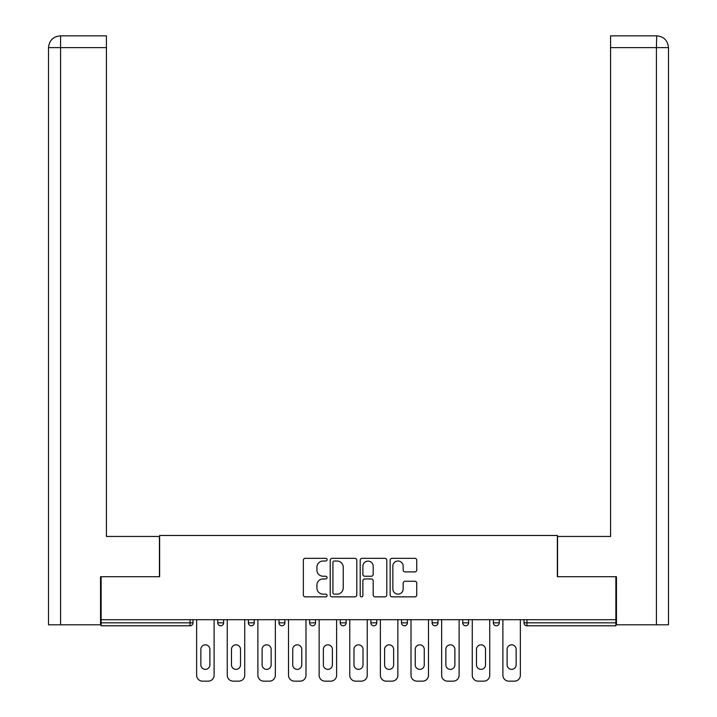 <?xml version="1.0" encoding="UTF-8"?>
<svg xmlns="http://www.w3.org/2000/svg" width="717" height="717" viewBox="0 0 717 717"><rect width="100%" height="100%" fill="white"/><g stroke="black" fill="none" stroke-linecap="round" stroke-linejoin="round"><path stroke-width="1.08" d="M327.086 559.672A1.353 1.353 0 0 0 325.742 558.319L305.263 558.319A1.927 1.927 0 0 0 303.336 560.246L303.336 594.931A1.927 1.927 0 0 0 305.263 596.858L325.742 596.858A1.353 1.353 0 0 0 327.086 595.513A1.353 1.353 0 0 0 325.742 594.16L323.089 594.16A6.166 6.166 0 0 1 316.923 587.994L316.923 585.108A6.166 6.166 0 0 1 323.089 578.942L325.742 578.942A1.353 1.353 0 0 0 327.086 577.588A1.353 1.353 0 0 0 325.742 576.244L323.089 576.244A6.166 6.166 0 0 1 316.923 570.078L316.923 567.183A6.166 6.166 0 0 1 323.089 561.017L325.742 561.017A1.353 1.353 0 0 0 327.086 559.672M414.82 571.906A1.927 1.927 0 0 0 416.747 569.979L416.747 560.246A1.927 1.927 0 0 0 414.82 558.319L392.074 558.319A1.927 1.927 0 0 0 390.147 560.246L390.147 594.931A1.927 1.927 0 0 0 392.074 596.858L414.82 596.858A1.927 1.927 0 0 0 416.747 594.931L416.747 583.181A1.927 1.927 0 0 0 414.82 581.254L405.087 581.254A1.927 1.927 0 0 0 403.16 583.181L403.16 589.007A5.153 5.153 0 0 1 398.007 594.16A5.153 5.153 0 0 1 392.853 589.007L392.853 566.17A5.153 5.153 0 0 1 398.007 561.017A5.153 5.153 0 0 1 403.16 566.17L403.16 569.979A1.927 1.927 0 0 0 405.087 571.906L414.82 571.906M60.586 624.803L48.514 624.803L48.514 47.627C49.222 40.475 53.139 36.549 60.273 35.85L106.43 35.85L106.43 47.627L60.586 47.627L60.586 624.803L100.541 624.803L100.541 576.71L159.631 576.71L159.631 535.482L557.369 535.482L557.369 576.71L615.876 576.71L615.876 619.703L101.124 619.703L101.124 622.84L190.059 622.84L190.059 619.703M101.124 576.71L101.124 619.703M356.815 560.246A1.927 1.927 0 0 0 354.888 558.319L332.15 558.319A1.927 1.927 0 0 0 330.223 560.246L330.223 594.931A1.927 1.927 0 0 0 332.15 596.858L354.888 596.858A1.927 1.927 0 0 0 356.815 594.931L356.815 560.246M362.112 558.319L384.85 558.319A1.927 1.927 0 0 1 386.777 560.246L386.777 594.931A1.927 1.927 0 0 1 384.85 596.858L375.116 596.858A1.927 1.927 0 0 1 373.19 594.931L373.19 580.869A1.927 1.927 0 0 0 371.263 578.942L364.81 578.942A1.927 1.927 0 0 0 362.883 580.869L362.883 595.513A1.353 1.353 0 0 1 361.538 596.858A1.353 1.353 0 0 1 360.185 595.513L360.185 560.246A1.927 1.927 0 0 1 362.112 558.319M190.059 625.789A2.949 2.949 0 0 0 193.007 622.84L190.059 622.84L190.059 625.789A2.949 2.949 0 0 0 193.007 622.84L193.007 619.703L193.007 622.84A2.949 2.949 0 0 1 190.059 625.789L101.124 625.789L101.124 622.84M615.876 619.703L615.876 625.789L526.941 625.789A2.949 2.949 0 0 1 523.993 622.84L523.993 619.703L523.993 622.84L615.876 622.84M217.735 619.703L217.735 622.84L217.735 619.703M220.684 625.789A2.949 2.949 0 0 1 217.735 622.84A2.949 2.949 0 0 0 220.684 625.789A2.949 2.949 0 0 0 223.632 622.84L223.632 619.703L223.632 622.84A2.949 2.949 0 0 1 220.684 625.789A2.949 2.949 0 0 1 217.735 622.84L223.632 622.84A2.949 2.949 0 0 1 220.684 625.789M248.369 619.703L248.369 622.84L248.369 619.703M254.257 619.703L254.257 622.84L254.257 619.703M278.994 619.703L278.994 622.84L278.994 619.703M284.882 619.703L284.882 622.84L284.882 619.703M309.619 622.84A2.949 2.949 0 0 0 312.558 625.789A2.949 2.949 0 0 0 315.507 622.84A2.949 2.949 0 0 1 312.558 625.789A2.949 2.949 0 0 0 315.507 622.84L315.507 619.703L315.507 622.84L309.619 622.84A2.949 2.949 0 0 0 312.558 625.789A2.949 2.949 0 0 1 309.619 622.84L309.619 619.703M340.243 619.703L340.243 622.84L340.243 619.703M346.132 619.703L346.132 622.84L346.132 619.703M370.868 622.84A2.949 2.949 0 0 0 373.817 625.789A2.949 2.949 0 0 0 376.757 622.84L376.757 619.703L376.757 622.84L370.868 622.84A2.949 2.949 0 0 0 373.817 625.789A2.949 2.949 0 0 1 370.868 622.84L370.868 619.703M401.493 619.703L401.493 622.84L401.493 619.703M407.381 619.703L407.381 622.84L407.381 619.703M432.118 619.703L432.118 622.84L432.118 619.703M438.006 619.703L438.006 622.84L438.006 619.703M462.743 619.703L462.743 622.84L462.743 619.703M468.631 619.703L468.631 622.84L468.631 619.703M493.368 619.703L493.368 622.84L493.368 619.703M499.265 619.703L499.265 622.84L499.265 619.703M251.308 625.789A2.949 2.949 0 0 1 248.369 622.84A2.949 2.949 0 0 0 251.308 625.789A2.949 2.949 0 0 0 254.257 622.84A2.949 2.949 0 0 1 251.308 625.789A2.949 2.949 0 0 1 248.369 622.84L254.257 622.84A2.949 2.949 0 0 1 251.308 625.789M281.933 625.789A2.949 2.949 0 0 1 278.994 622.84A2.949 2.949 0 0 0 281.933 625.789A2.949 2.949 0 0 0 284.882 622.84A2.949 2.949 0 0 1 281.933 625.789A2.949 2.949 0 0 1 278.994 622.84L284.882 622.84A2.949 2.949 0 0 1 281.933 625.789M343.183 625.789A2.949 2.949 0 0 1 340.243 622.84A2.949 2.949 0 0 0 343.183 625.789A2.949 2.949 0 0 0 346.132 622.84A2.949 2.949 0 0 1 343.183 625.789A2.949 2.949 0 0 1 340.243 622.84L346.132 622.84A2.949 2.949 0 0 1 343.183 625.789M404.442 625.789A2.949 2.949 0 0 1 401.493 622.84A2.949 2.949 0 0 0 404.442 625.789A2.949 2.949 0 0 0 407.381 622.84A2.949 2.949 0 0 1 404.442 625.789A2.949 2.949 0 0 1 401.493 622.84L407.381 622.84M435.067 625.789A2.949 2.949 0 0 1 432.118 622.84L438.006 622.84A2.949 2.949 0 0 1 435.067 625.789A2.949 2.949 0 0 0 438.006 622.84M465.692 625.789A2.949 2.949 0 0 1 462.743 622.84A2.949 2.949 0 0 0 465.692 625.789A2.949 2.949 0 0 0 468.631 622.84A2.949 2.949 0 0 1 465.692 625.789A2.949 2.949 0 0 1 462.743 622.84L468.631 622.84M496.316 625.789A2.949 2.949 0 0 1 493.368 622.84A2.949 2.949 0 0 0 496.316 625.789A2.949 2.949 0 0 0 499.265 622.84A2.949 2.949 0 0 1 496.316 625.789A2.949 2.949 0 0 1 493.368 622.84L499.265 622.84A2.949 2.949 0 0 1 496.316 625.789M334.265 561.017A1.353 1.353 0 0 0 332.921 562.37L332.921 592.816A1.353 1.353 0 0 0 334.265 594.16L337.062 594.16A6.166 6.166 0 0 0 343.228 587.994L343.228 567.183A6.166 6.166 0 0 0 337.062 561.017L334.265 561.017M373.19 566.269A5.153 5.153 0 0 0 368.036 561.115A5.153 5.153 0 0 0 362.883 566.269L362.883 574.317A1.927 1.927 0 0 0 364.81 576.244L371.263 576.244A1.927 1.927 0 0 0 373.19 574.317L373.19 566.269M209.884 649.342A4.517 4.517 0 0 0 205.376 644.834A4.517 4.517 0 0 0 200.859 649.342A4.517 4.517 0 0 1 205.376 644.834A4.517 4.517 0 0 1 209.884 649.342L209.884 664.856A4.517 4.517 0 0 1 205.376 669.373A4.517 4.517 0 0 1 200.859 664.856A4.517 4.517 0 0 0 205.376 669.373A4.517 4.517 0 0 0 209.884 664.856M196.637 619.703L196.637 675.262L196.637 619.703M202.526 681.15L208.217 681.15L202.526 681.15A5.888 5.888 0 0 1 196.637 675.262M214.105 619.703L214.105 675.262L214.105 619.703M200.859 664.856L200.859 649.342M208.217 681.15A5.888 5.888 0 0 0 214.105 675.262M159.434 576.71L159.434 536.459L106.43 536.459L106.43 47.627M106.43 35.85L60.586 35.85L60.586 47.627L48.514 47.627L48.514 624.803M60.586 35.85L60.291 35.85C53.13 36.558 49.204 40.484 48.514 47.627L48.514 507.018L48.514 47.627M557.566 576.71L557.566 536.459L610.57 536.459L610.57 35.85L656.709 35.85L656.413 47.627L610.57 47.627M668.486 507.018L668.486 47.627L668.486 624.803L616.459 624.803L616.459 576.71L615.876 576.71M656.413 624.803L656.413 47.627L668.486 47.627C667.778 40.475 663.861 36.549 656.727 35.85M240.509 649.342A4.517 4.517 0 0 0 236.001 644.834A4.517 4.517 0 0 0 231.483 649.342A4.517 4.517 0 0 1 236.001 644.834A4.517 4.517 0 0 1 240.509 649.342L240.509 664.856A4.517 4.517 0 0 1 236.001 669.373A4.517 4.517 0 0 1 231.483 664.856A4.517 4.517 0 0 0 236.001 669.373A4.517 4.517 0 0 0 240.509 664.856M227.262 619.703L227.262 675.262L227.262 619.703M233.15 681.15L238.842 681.15L233.15 681.15A5.888 5.888 0 0 1 227.262 675.262M244.73 619.703L244.73 675.262L244.73 619.703M271.143 649.342A4.517 4.517 0 0 0 266.625 644.834A4.517 4.517 0 0 0 262.108 649.342A4.517 4.517 0 0 1 266.625 644.834A4.517 4.517 0 0 1 271.143 649.342L271.143 664.856A4.517 4.517 0 0 1 266.625 669.373A4.517 4.517 0 0 1 262.108 664.856A4.517 4.517 0 0 0 266.625 669.373A4.517 4.517 0 0 0 271.143 664.856M257.887 619.703L257.887 675.262L257.887 619.703M263.775 681.15L269.467 681.15L263.775 681.15A5.888 5.888 0 0 1 257.887 675.262M275.355 619.703L275.355 675.262L275.355 619.703M301.767 649.342A4.517 4.517 0 0 0 297.25 644.834A4.517 4.517 0 0 0 292.733 649.342A4.517 4.517 0 0 1 297.25 644.834A4.517 4.517 0 0 1 301.767 649.342L301.767 664.856A4.517 4.517 0 0 1 297.25 669.373A4.517 4.517 0 0 1 292.733 664.856A4.517 4.517 0 0 0 297.25 669.373A4.517 4.517 0 0 0 301.767 664.856M288.512 619.703L288.512 675.262L288.512 619.703M294.4 681.15L300.091 681.15L294.4 681.15A5.888 5.888 0 0 1 288.512 675.262M305.989 619.703L305.989 675.262L305.989 619.703M332.392 649.342A4.517 4.517 0 0 0 327.875 644.834A4.517 4.517 0 0 0 323.358 649.342A4.517 4.517 0 0 1 327.875 644.834A4.517 4.517 0 0 1 332.392 649.342L332.392 664.856A4.517 4.517 0 0 1 327.875 669.373A4.517 4.517 0 0 1 323.358 664.856A4.517 4.517 0 0 0 327.875 669.373A4.517 4.517 0 0 0 332.392 664.856M319.137 619.703L319.137 675.262L319.137 619.703M325.025 681.15L330.725 681.15L325.025 681.15A5.888 5.888 0 0 1 319.137 675.262M336.614 619.703L336.614 675.262L336.614 619.703M363.017 649.342A4.517 4.517 0 0 0 358.5 644.834A4.517 4.517 0 0 0 353.983 649.342A4.517 4.517 0 0 1 358.5 644.834A4.517 4.517 0 0 1 363.017 649.342L363.017 664.856A4.517 4.517 0 0 1 358.5 669.373A4.517 4.517 0 0 1 353.983 664.856A4.517 4.517 0 0 0 358.5 669.373A4.517 4.517 0 0 0 363.017 664.856M349.762 619.703L349.762 675.262L349.762 619.703M355.65 681.15L361.35 681.15L355.65 681.15A5.888 5.888 0 0 1 349.762 675.262M367.238 619.703L367.238 675.262L367.238 619.703M231.483 664.856L231.483 649.342M238.842 681.15A5.888 5.888 0 0 0 244.73 675.262M262.108 664.856L262.108 649.342M269.467 681.15A5.888 5.888 0 0 0 275.355 675.262M292.733 664.856L292.733 649.342M300.091 681.15A5.888 5.888 0 0 0 305.989 675.262M323.358 664.856L323.358 649.342M330.725 681.15A5.888 5.888 0 0 0 336.614 675.262M353.983 664.856L353.983 649.342M361.35 681.15A5.888 5.888 0 0 0 367.238 675.262M393.642 649.342A4.517 4.517 0 0 0 389.125 644.834A4.517 4.517 0 0 0 384.608 649.342A4.517 4.517 0 0 1 389.125 644.834A4.517 4.517 0 0 1 393.642 649.342L393.642 664.856A4.517 4.517 0 0 1 389.125 669.373A4.517 4.517 0 0 1 384.608 664.856A4.517 4.517 0 0 0 389.125 669.373A4.517 4.517 0 0 0 393.642 664.856M380.386 619.703L380.386 675.262L380.386 619.703M386.275 681.15L391.975 681.15L386.275 681.15A5.888 5.888 0 0 1 380.386 675.262M397.863 619.703L397.863 675.262L397.863 619.703M384.608 664.856L384.608 649.342M391.975 681.15A5.888 5.888 0 0 0 397.863 675.262M424.267 649.342A4.517 4.517 0 0 0 419.75 644.834A4.517 4.517 0 0 0 415.233 649.342A4.517 4.517 0 0 1 419.75 644.834A4.517 4.517 0 0 1 424.267 649.342L424.267 664.856A4.517 4.517 0 0 1 419.75 669.373A4.517 4.517 0 0 1 415.233 664.856A4.517 4.517 0 0 0 419.75 669.373A4.517 4.517 0 0 0 424.267 664.856M411.011 619.703L411.011 675.262L411.011 619.703M416.909 681.15L422.6 681.15L416.909 681.15A5.888 5.888 0 0 1 411.011 675.262M428.488 619.703L428.488 675.262L428.488 619.703M415.233 664.856L415.233 649.342M422.6 681.15A5.888 5.888 0 0 0 428.488 675.262M454.892 649.342A4.517 4.517 0 0 0 450.375 644.834A4.517 4.517 0 0 0 445.857 649.342A4.517 4.517 0 0 1 450.375 644.834A4.517 4.517 0 0 1 454.892 649.342L454.892 664.856A4.517 4.517 0 0 1 450.375 669.373A4.517 4.517 0 0 1 445.857 664.856A4.517 4.517 0 0 0 450.375 669.373A4.517 4.517 0 0 0 454.892 664.856M441.645 619.703L441.645 675.262L441.645 619.703M447.533 681.15L453.225 681.15L447.533 681.15A5.888 5.888 0 0 1 441.645 675.262M459.113 619.703L459.113 675.262L459.113 619.703M445.857 664.856L445.857 649.342M453.225 681.15A5.888 5.888 0 0 0 459.113 675.262M485.517 649.342A4.517 4.517 0 0 0 480.999 644.834A4.517 4.517 0 0 0 476.491 649.342A4.517 4.517 0 0 1 480.999 644.834A4.517 4.517 0 0 1 485.517 649.342L485.517 664.856A4.517 4.517 0 0 1 480.999 669.373A4.517 4.517 0 0 1 476.491 664.856A4.517 4.517 0 0 0 480.999 669.373A4.517 4.517 0 0 0 485.517 664.856M472.27 619.703L472.27 675.262L472.27 619.703M478.158 681.15L483.85 681.15L478.158 681.15A5.888 5.888 0 0 1 472.27 675.262M489.738 619.703L489.738 675.262L489.738 619.703M476.491 664.856L476.491 649.342M483.85 681.15A5.888 5.888 0 0 0 489.738 675.262M516.141 649.342A4.517 4.517 0 0 0 511.624 644.834A4.517 4.517 0 0 0 507.116 649.342A4.517 4.517 0 0 1 511.624 644.834A4.517 4.517 0 0 1 516.141 649.342L516.141 664.856A4.517 4.517 0 0 1 511.624 669.373A4.517 4.517 0 0 1 507.116 664.856A4.517 4.517 0 0 0 511.624 669.373A4.517 4.517 0 0 0 516.141 664.856M502.895 619.703L502.895 675.262L502.895 619.703M508.783 681.15L514.474 681.15L508.783 681.15A5.888 5.888 0 0 1 502.895 675.262M520.363 619.703L520.363 675.262L520.363 619.703M507.116 664.856L507.116 649.342M514.474 681.15A5.888 5.888 0 0 0 520.363 675.262M526.941 619.703L526.941 625.789M373.817 625.789A2.949 2.949 0 0 0 376.757 622.84"/></g></svg>
